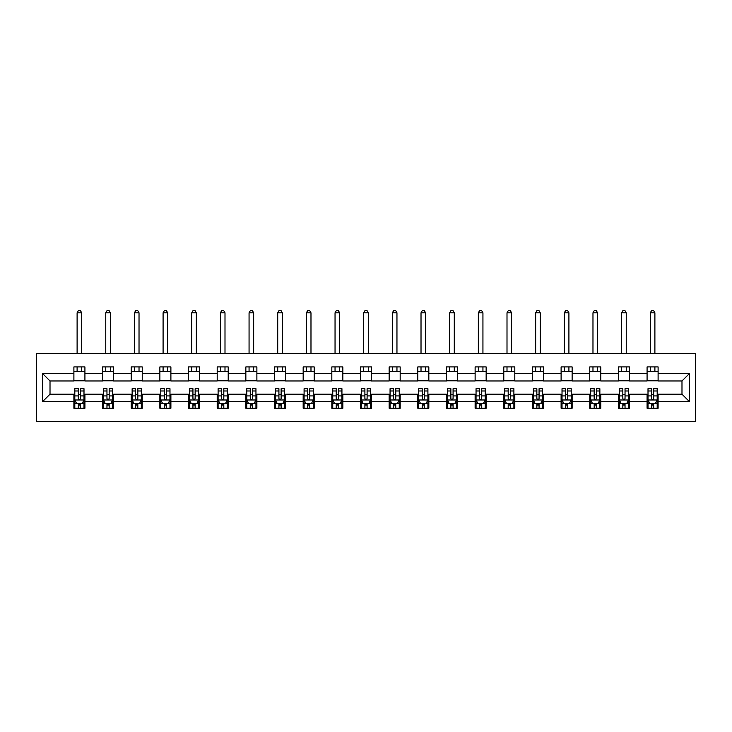 <?xml version="1.0" encoding="UTF-8"?>
<svg xmlns="http://www.w3.org/2000/svg" width="732" height="732" viewBox="0 0 732 732"><rect width="100%" height="100%" fill="white"/><g stroke="black" fill="none" stroke-linecap="round" stroke-linejoin="round"><path stroke-width="1.1" d="M36.6 421.577L695.4 421.577L695.4 353.602L36.6 353.602L36.6 421.577M658.105 373.622L658.105 366.915L647.079 366.915L647.079 373.622L629.447 373.622L629.447 366.915L618.421 366.915L618.421 373.622L600.789 373.622L600.789 366.915L589.763 366.915L589.763 373.622L572.131 373.622L572.131 366.915L561.105 366.915L561.105 373.622L543.464 373.622L543.464 366.915L532.448 366.915L532.448 373.622L514.806 373.622L514.806 366.915L503.79 366.915L503.79 373.622L486.149 373.622L486.149 366.915L475.123 366.915L475.123 373.622L457.491 373.622L457.491 366.915L446.465 366.915L446.465 373.622L428.833 373.622L428.833 366.915L417.807 366.915L417.807 373.622L400.175 373.622L400.175 366.915L389.15 366.915L389.15 373.622L371.508 373.622L371.508 366.915L360.492 366.915L360.492 373.622L342.851 373.622L342.851 366.915L331.825 366.915L331.825 373.622L314.193 373.622L314.193 366.915L303.167 366.915L303.167 373.622L285.535 373.622L285.535 366.915L274.509 366.915L274.509 373.622L256.877 373.622L256.877 366.915L245.851 366.915L245.851 373.622L228.21 373.622L228.21 366.915L217.194 366.915L217.194 373.622L199.552 373.622L199.552 366.915L188.536 366.915L188.536 373.622L170.895 373.622L170.895 366.915L159.869 366.915L159.869 373.622L142.237 373.622L142.237 366.915L131.211 366.915L131.211 373.622L113.579 373.622L113.579 366.915L102.553 366.915L102.553 373.622L84.921 373.622L84.921 366.915L73.895 366.915L73.895 373.622L42.666 373.622L42.666 401.548L50.014 394.2L73.895 394.2L73.895 408.255L84.921 408.255L84.921 394.2L102.553 394.2L102.553 408.255L113.579 408.255L113.579 394.2L131.211 394.2L131.211 408.255L142.237 408.255L142.237 394.2L159.869 394.2L159.869 408.255L170.895 408.255L170.895 394.2L188.536 394.2L188.536 408.255L199.552 408.255L199.552 394.2L217.194 394.2L217.194 408.255L228.21 408.255L228.21 394.2L245.851 394.2L245.851 408.255L256.877 408.255L256.877 394.2L274.509 394.2L274.509 408.255L285.535 408.255L285.535 394.2L303.167 394.2L303.167 408.255L314.193 408.255L314.193 394.2L331.825 394.2L331.825 408.255L342.851 408.255L342.851 394.2L360.492 394.2L360.492 408.255L371.508 408.255L371.508 394.2L389.15 394.2L389.15 408.255L400.175 408.255L400.175 394.2L417.807 394.2L417.807 408.255L428.833 408.255L428.833 394.2L446.465 394.2L446.465 408.255L457.491 408.255L457.491 394.2L475.123 394.2L475.123 408.255L486.149 408.255L486.149 394.2L503.79 394.2L503.79 408.255L514.806 408.255L514.806 394.2L532.448 394.2L532.448 408.255L543.464 408.255L543.464 394.2L561.105 394.2L561.105 408.255L572.131 408.255L572.131 394.2L589.763 394.2L589.763 408.255L600.789 408.255L600.789 394.2L618.421 394.2L618.421 408.255L629.447 408.255L629.447 394.2L647.079 394.2L647.079 408.255L658.105 408.255L658.105 394.2L681.986 394.2L681.986 380.969L658.105 380.969L658.105 373.622L689.334 373.622L689.334 401.548L658.105 401.548M647.079 401.548L629.447 401.548M618.421 401.548L600.789 401.548M589.763 401.548L572.131 401.548M561.105 401.548L543.464 401.548M532.448 401.548L514.806 401.548M503.79 401.548L486.149 401.548M475.123 401.548L457.491 401.548M446.465 401.548L428.833 401.548M417.807 401.548L400.175 401.548M389.15 401.548L371.508 401.548M360.492 401.548L342.851 401.548M331.825 401.548L314.193 401.548M303.167 401.548L285.535 401.548M274.509 401.548L256.877 401.548M245.851 401.548L228.21 401.548M217.194 401.548L199.552 401.548M188.536 401.548L170.895 401.548M159.869 401.548L142.237 401.548M131.211 401.548L113.579 401.548M102.553 401.548L84.921 401.548M73.895 401.548L42.666 401.548M647.079 373.622L647.079 380.969L629.447 380.969L629.447 373.622M618.421 373.622L618.421 380.969L600.789 380.969L600.789 373.622M589.763 373.622L589.763 380.969L572.131 380.969L572.131 373.622M561.105 373.622L561.105 380.969L543.464 380.969L543.464 373.622M532.448 373.622L532.448 380.969L514.806 380.969L514.806 373.622M503.79 373.622L503.79 380.969L486.149 380.969L486.149 373.622M475.123 373.622L475.123 380.969L457.491 380.969L457.491 373.622M446.465 373.622L446.465 380.969L428.833 380.969L428.833 373.622M417.807 373.622L417.807 380.969L400.175 380.969L400.175 373.622M389.15 373.622L389.15 380.969L371.508 380.969L371.508 373.622M360.492 373.622L360.492 380.969L342.851 380.969L342.851 373.622M331.825 373.622L331.825 380.969L314.193 380.969L314.193 373.622M303.167 373.622L303.167 380.969L285.535 380.969L285.535 373.622M274.509 373.622L274.509 380.969L256.877 380.969L256.877 373.622M245.851 373.622L245.851 380.969L228.21 380.969L228.21 373.622M217.194 373.622L217.194 380.969L199.552 380.969L199.552 373.622M188.536 373.622L188.536 380.969L170.895 380.969L170.895 373.622M159.869 373.622L159.869 380.969L142.237 380.969L142.237 373.622M131.211 373.622L131.211 380.969L113.579 380.969L113.579 373.622M102.553 373.622L102.553 380.969L84.921 380.969L84.921 373.622M73.895 373.622L73.895 380.969L50.014 380.969L42.666 373.622M50.014 380.969L50.014 394.2M689.334 401.548L681.986 394.2M681.986 380.969L689.334 373.622M73.895 371.508L84.921 371.508M73.895 380.786L84.921 380.786M73.895 394.383L74.81 394.383M78.306 394.383L80.511 394.383M83.997 394.383L84.921 394.383M73.895 403.661L74.81 403.661M78.306 403.661L80.511 403.661M83.997 403.661L84.921 403.661M102.553 394.383L103.468 394.383M106.964 394.383L109.169 394.383M112.655 394.383L113.579 394.383M102.553 403.661L103.468 403.661M106.964 403.661L109.169 403.661M112.655 403.661L113.579 403.661M102.553 371.508L113.579 371.508M102.553 380.786L113.579 380.786M131.211 394.383L132.135 394.383M135.621 394.383L137.826 394.383M141.322 394.383L142.237 394.383M131.211 403.661L132.135 403.661M135.621 403.661L137.826 403.661M141.322 403.661L142.237 403.661M131.211 371.508L142.237 371.508M131.211 380.786L142.237 380.786M159.869 394.383L160.793 394.383M164.279 394.383L166.484 394.383M169.98 394.383L170.895 394.383M159.869 403.661L160.793 403.661M164.279 403.661L166.484 403.661M169.98 403.661L170.895 403.661M159.869 371.508L170.895 371.508M159.869 380.786L170.895 380.786M188.536 394.383L189.451 394.383M192.937 394.383L195.142 394.383M198.637 394.383L199.552 394.383M188.536 403.661L189.451 403.661M192.937 403.661L195.142 403.661M198.637 403.661L199.552 403.661M188.536 371.508L199.552 371.508M188.536 380.786L199.552 380.786M217.194 394.383L218.109 394.383M221.604 394.383L223.809 394.383M227.295 394.383L228.21 394.383M217.194 403.661L218.109 403.661M221.604 403.661L223.809 403.661M227.295 403.661L228.21 403.661M217.194 371.508L228.21 371.508M217.194 380.786L228.21 380.786M245.851 394.383L246.766 394.383M250.262 394.383L252.467 394.383M255.953 394.383L256.877 394.383M245.851 403.661L246.766 403.661M250.262 403.661L252.467 403.661M255.953 403.661L256.877 403.661M245.851 371.508L256.877 371.508M245.851 380.786L256.877 380.786M274.509 394.383L275.433 394.383M278.919 394.383L281.125 394.383M284.611 394.383L285.535 394.383M274.509 403.661L275.433 403.661M278.919 403.661L281.125 403.661M284.611 403.661L285.535 403.661M274.509 371.508L285.535 371.508M274.509 380.786L285.535 380.786M303.167 394.383L304.091 394.383M307.577 394.383L309.782 394.383M313.278 394.383L314.193 394.383M303.167 403.661L304.091 403.661M307.577 403.661L309.782 403.661M313.278 403.661L314.193 403.661M303.167 371.508L314.193 371.508M303.167 380.786L314.193 380.786M331.825 394.383L332.749 394.383M336.235 394.383L338.44 394.383M341.935 394.383L342.851 394.383M331.825 403.661L332.749 403.661M336.235 403.661L338.44 403.661M341.935 403.661L342.851 403.661M331.825 371.508L342.851 371.508M331.825 380.786L342.851 380.786M360.492 394.383L361.407 394.383M364.902 394.383L367.098 394.383M370.593 394.383L371.508 394.383M360.492 403.661L361.407 403.661M364.902 403.661L367.098 403.661M370.593 403.661L371.508 403.661M360.492 371.508L371.508 371.508M360.492 380.786L371.508 380.786M389.15 394.383L390.065 394.383M393.56 394.383L395.765 394.383M399.251 394.383L400.175 394.383M389.15 403.661L390.065 403.661M393.56 403.661L395.765 403.661M399.251 403.661L400.175 403.661M389.15 371.508L400.175 371.508M389.15 380.786L400.175 380.786M417.807 394.383L418.722 394.383M422.218 394.383L424.423 394.383M427.909 394.383L428.833 394.383M417.807 403.661L418.722 403.661M422.218 403.661L424.423 403.661M427.909 403.661L428.833 403.661M417.807 371.508L428.833 371.508M417.807 380.786L428.833 380.786M446.465 394.383L447.389 394.383M450.875 394.383L453.081 394.383M456.567 394.383L457.491 394.383M446.465 403.661L447.389 403.661M450.875 403.661L453.081 403.661M456.567 403.661L457.491 403.661M446.465 371.508L457.491 371.508M446.465 380.786L457.491 380.786M475.123 394.383L476.047 394.383M479.533 394.383L481.738 394.383M485.234 394.383L486.149 394.383M475.123 403.661L476.047 403.661M479.533 403.661L481.738 403.661M485.234 403.661L486.149 403.661M475.123 371.508L486.149 371.508M475.123 380.786L486.149 380.786M503.79 394.383L504.705 394.383M508.191 394.383L510.396 394.383M513.891 394.383L514.806 394.383M503.79 403.661L504.705 403.661M508.191 403.661L510.396 403.661M513.891 403.661L514.806 403.661M503.79 371.508L514.806 371.508M503.79 380.786L514.806 380.786M532.448 394.383L533.363 394.383M536.858 394.383L539.063 394.383M542.549 394.383L543.464 394.383M532.448 403.661L533.363 403.661M536.858 403.661L539.063 403.661M542.549 403.661L543.464 403.661M532.448 371.508L543.464 371.508M532.448 380.786L543.464 380.786M561.105 394.383L562.02 394.383M565.516 394.383L567.721 394.383M571.207 394.383L572.131 394.383M561.105 403.661L562.02 403.661M565.516 403.661L567.721 403.661M571.207 403.661L572.131 403.661M561.105 371.508L572.131 371.508M561.105 380.786L572.131 380.786M589.763 394.383L590.678 394.383M594.174 394.383L596.379 394.383M599.865 394.383L600.789 394.383M589.763 403.661L590.678 403.661M594.174 403.661L596.379 403.661M599.865 403.661L600.789 403.661M589.763 371.508L600.789 371.508M589.763 380.786L600.789 380.786M618.421 394.383L619.345 394.383M622.831 394.383L625.037 394.383M628.532 394.383L629.447 394.383M618.421 403.661L619.345 403.661M622.831 403.661L625.037 403.661M628.532 403.661L629.447 403.661M618.421 371.508L629.447 371.508M618.421 380.786L629.447 380.786M647.079 394.383L648.003 394.383M651.489 394.383L653.694 394.383M657.19 394.383L658.105 394.383M647.079 403.661L648.003 403.661M651.489 403.661L653.694 403.661M657.19 403.661L658.105 403.661M647.079 371.508L658.105 371.508M647.079 380.786L658.105 380.786M78.306 405.867L80.511 405.867M74.81 390.989L78.306 390.989L78.306 388.692L74.81 388.692L74.81 399.892L76.65 403.57L82.158 403.57L83.997 399.892L83.997 388.692L80.511 388.692L80.511 390.989L83.997 390.989M83.997 399.892L83.997 408.255M74.81 399.892L74.81 408.255M80.511 403.57L80.511 408.255M78.306 408.255L78.306 403.57M78.306 390.989L78.306 398.519C79.038 399.937 79.77 399.937 80.511 398.519L80.511 390.989M81.7 371.508L81.7 366.915M81.7 353.602L81.7 312.811L77.107 312.811L77.107 353.602M77.107 371.508L77.107 366.915M77.107 312.811L78.489 310.423L80.328 310.423L81.7 312.811M106.964 405.867L109.169 405.867M103.468 390.989L106.964 390.989L106.964 388.692L103.468 388.692L103.468 399.892L105.307 403.57L110.825 403.57L112.655 399.892L112.655 388.692L109.169 388.692L109.169 390.989L112.655 390.989M112.655 399.892L112.655 408.255M103.468 399.892L103.468 408.255M109.169 403.57L109.169 408.255M106.964 408.255L106.964 403.57M106.964 390.989L106.964 398.519C107.696 399.937 108.428 399.937 109.169 398.519L109.169 390.989M110.358 371.508L110.358 366.915M110.358 353.602L110.358 312.811L105.765 312.811L105.765 353.602M105.765 371.508L105.765 366.915M105.765 312.811L107.147 310.423L108.986 310.423L110.358 312.811M135.621 405.867L137.826 405.867M132.135 390.989L135.621 390.989L135.621 388.692L132.135 388.692L132.135 399.892L133.965 403.57L139.483 403.57L141.322 399.892L141.322 388.692L137.826 388.692L137.826 390.989L141.322 390.989M141.322 399.892L141.322 408.255M132.135 399.892L132.135 408.255M137.826 403.57L137.826 408.255M135.621 408.255L135.621 403.57M135.621 390.989L135.621 398.519C136.353 399.937 137.094 399.937 137.826 398.519L137.826 390.989M139.025 371.508L139.025 366.915M139.025 353.602L139.025 312.811L134.432 312.811L134.432 353.602M134.432 371.508L134.432 366.915M134.432 312.811L135.804 310.423L137.643 310.423L139.025 312.811M164.279 405.867L166.484 405.867M160.793 390.989L164.279 390.989L164.279 388.692L160.793 388.692L160.793 399.892L162.632 403.57L168.14 403.57L169.98 399.892L169.98 388.692L166.484 388.692L166.484 390.989L169.98 390.989M169.98 399.892L169.98 408.255M160.793 399.892L160.793 408.255M166.484 403.57L166.484 408.255M164.279 408.255L164.279 403.57M164.279 390.989L164.279 398.519C165.011 399.937 165.752 399.937 166.484 398.519L166.484 390.989M167.683 371.508L167.683 366.915M167.683 353.602L167.683 312.811L163.09 312.811L163.09 353.602M163.09 371.508L163.09 366.915M163.09 312.811L164.462 310.423L166.301 310.423L167.683 312.811M192.937 405.867L195.142 405.867M189.451 390.989L192.937 390.989L192.937 388.692L189.451 388.692L189.451 399.892L191.29 403.57L196.798 403.57L198.637 399.892L198.637 388.692L195.142 388.692L195.142 390.989L198.637 390.989M198.637 399.892L198.637 408.255M189.451 399.892L189.451 408.255M195.142 403.57L195.142 408.255M192.937 408.255L192.937 403.57M192.937 390.989L192.937 398.519C193.678 399.937 194.41 399.937 195.142 398.519L195.142 390.989M196.341 371.508L196.341 366.915M196.341 353.602L196.341 312.811L191.747 312.811L191.747 353.602M191.747 371.508L191.747 366.915M191.747 312.811L193.129 310.423L194.959 310.423L196.341 312.811M221.604 405.867L223.809 405.867M218.109 390.989L221.604 390.989L221.604 388.692L218.109 388.692L218.109 399.892L219.948 403.57L225.456 403.57L227.295 399.892L227.295 388.692L223.809 388.692L223.809 390.989L227.295 390.989M227.295 399.892L227.295 408.255M218.109 399.892L218.109 408.255M223.809 403.57L223.809 408.255M221.604 408.255L221.604 403.57M221.604 390.989L221.604 398.519C222.336 399.937 223.068 399.937 223.809 398.519L223.809 390.989M224.999 371.508L224.999 366.915M224.999 353.602L224.999 312.811L220.405 312.811L220.405 353.602M220.405 371.508L220.405 366.915M220.405 312.811L221.787 310.423L223.617 310.423L224.999 312.811M250.262 405.867L252.467 405.867M246.766 390.989L250.262 390.989L250.262 388.692L246.766 388.692L246.766 399.892L248.606 403.57L254.114 403.57L255.953 399.892L255.953 388.692L252.467 388.692L252.467 390.989L255.953 390.989M255.953 399.892L255.953 408.255M246.766 399.892L246.766 408.255M252.467 403.57L252.467 408.255M250.262 408.255L250.262 403.57M250.262 390.989L250.262 398.519C250.994 399.937 251.726 399.937 252.467 398.519L252.467 390.989M253.656 371.508L253.656 366.915M253.656 353.602L253.656 312.811L249.063 312.811L249.063 353.602M249.063 371.508L249.063 366.915M249.063 312.811L250.445 310.423L252.284 310.423L253.656 312.811M278.919 405.867L281.125 405.867M275.433 390.989L278.919 390.989L278.919 388.692L275.433 388.692L275.433 399.892L277.263 403.57L282.781 403.57L284.611 399.892L284.611 388.692L281.125 388.692L281.125 390.989L284.611 390.989M284.611 399.892L284.611 408.255M275.433 399.892L275.433 408.255M281.125 403.57L281.125 408.255M278.919 408.255L278.919 403.57M278.919 390.989L278.919 398.519C279.651 399.937 280.393 399.937 281.125 398.519L281.125 390.989M282.314 371.508L282.314 366.915M282.314 353.602L282.314 312.811L277.721 312.811L277.721 353.602M277.721 371.508L277.721 366.915M277.721 312.811L279.102 310.423L280.942 310.423L282.314 312.811M307.577 405.867L309.782 405.867M304.091 390.989L307.577 390.989L307.577 388.692L304.091 388.692L304.091 399.892L305.921 403.57L311.439 403.57L313.278 399.892L313.278 388.692L309.782 388.692L309.782 390.989L313.278 390.989M313.278 399.892L313.278 408.255M304.091 399.892L304.091 408.255M309.782 403.57L309.782 408.255M307.577 408.255L307.577 403.57M307.577 390.989L307.577 398.519C308.309 399.937 309.05 399.937 309.782 398.519L309.782 390.989M310.981 371.508L310.981 366.915M310.981 353.602L310.981 312.811L306.388 312.811L306.388 353.602M306.388 371.508L306.388 366.915M306.388 312.811L307.76 310.423L309.599 310.423L310.981 312.811M336.235 405.867L338.44 405.867M332.749 390.989L336.235 390.989L336.235 388.692L332.749 388.692L332.749 399.892L334.588 403.57L340.096 403.57L341.935 399.892L341.935 388.692L338.44 388.692L338.44 390.989L341.935 390.989M341.935 399.892L341.935 408.255M332.749 399.892L332.749 408.255M338.44 403.57L338.44 408.255M336.235 408.255L336.235 403.57M336.235 390.989L336.235 398.519C336.976 399.937 337.708 399.937 338.44 398.519L338.44 390.989M339.639 371.508L339.639 366.915M339.639 353.602L339.639 312.811L335.046 312.811L335.046 353.602M335.046 371.508L335.046 366.915M335.046 312.811L336.418 310.423L338.257 310.423L339.639 312.811M364.902 405.867L367.098 405.867M361.407 390.989L364.902 390.989L364.902 388.692L361.407 388.692L361.407 399.892L363.246 403.57L368.754 403.57L370.593 399.892L370.593 388.692L367.098 388.692L367.098 390.989L370.593 390.989M370.593 399.892L370.593 408.255M361.407 399.892L361.407 408.255M367.098 403.57L367.098 408.255M364.902 408.255L364.902 403.57M364.902 390.989L364.902 398.519C365.634 399.937 366.366 399.937 367.098 398.519L367.098 390.989M368.297 371.508L368.297 366.915M368.297 353.602L368.297 312.811L363.703 312.811L363.703 353.602M363.703 371.508L363.703 366.915M363.703 312.811L365.085 310.423L366.915 310.423L368.297 312.811M393.56 405.867L395.765 405.867M390.065 390.989L393.56 390.989L393.56 388.692L390.065 388.692L390.065 399.892L391.904 403.57L397.412 403.57L399.251 399.892L399.251 388.692L395.765 388.692L395.765 390.989L399.251 390.989M399.251 399.892L399.251 408.255M390.065 399.892L390.065 408.255M395.765 403.57L395.765 408.255M393.56 408.255L393.56 403.57M393.56 390.989L393.56 398.519C394.292 399.937 395.024 399.937 395.765 398.519L395.765 390.989M396.954 371.508L396.954 366.915M396.954 353.602L396.954 312.811L392.361 312.811L392.361 353.602M392.361 371.508L392.361 366.915M392.361 312.811L393.743 310.423L395.582 310.423L396.954 312.811M422.218 405.867L424.423 405.867M418.722 390.989L422.218 390.989L422.218 388.692L418.722 388.692L418.722 399.892L420.561 403.57L426.079 403.57L427.909 399.892L427.909 388.692L424.423 388.692L424.423 390.989L427.909 390.989M427.909 399.892L427.909 408.255M418.722 399.892L418.722 408.255M424.423 403.57L424.423 408.255M422.218 408.255L422.218 403.57M422.218 390.989L422.218 398.519C422.95 399.937 423.682 399.937 424.423 398.519L424.423 390.989M425.612 371.508L425.612 366.915M425.612 353.602L425.612 312.811L421.019 312.811L421.019 353.602M421.019 371.508L421.019 366.915M421.019 312.811L422.401 310.423L424.24 310.423L425.612 312.811M450.875 405.867L453.081 405.867M447.389 390.989L450.875 390.989L450.875 388.692L447.389 388.692L447.389 399.892L449.219 403.57L454.737 403.57L456.567 399.892L456.567 388.692L453.081 388.692L453.081 390.989L456.567 390.989M456.567 399.892L456.567 408.255M447.389 399.892L447.389 408.255M453.081 403.57L453.081 408.255M450.875 408.255L450.875 403.57M450.875 390.989L450.875 398.519C451.607 399.937 452.349 399.937 453.081 398.519L453.081 390.989M454.279 371.508L454.279 366.915M454.279 353.602L454.279 312.811L449.686 312.811L449.686 353.602M449.686 371.508L449.686 366.915M449.686 312.811L451.058 310.423L452.898 310.423L454.279 312.811M479.533 405.867L481.738 405.867M476.047 390.989L479.533 390.989L479.533 388.692L476.047 388.692L476.047 399.892L477.886 403.57L483.394 403.57L485.234 399.892L485.234 388.692L481.738 388.692L481.738 390.989L485.234 390.989M485.234 399.892L485.234 408.255M476.047 399.892L476.047 408.255M481.738 403.57L481.738 408.255M479.533 408.255L479.533 403.57M479.533 390.989L479.533 398.519C480.265 399.937 481.006 399.937 481.738 398.519L481.738 390.989M482.937 371.508L482.937 366.915M482.937 353.602L482.937 312.811L478.344 312.811L478.344 353.602M478.344 371.508L478.344 366.915M478.344 312.811L479.716 310.423L481.555 310.423L482.937 312.811M508.191 405.867L510.396 405.867M504.705 390.989L508.191 390.989L508.191 388.692L504.705 388.692L504.705 399.892L506.544 403.57L512.052 403.57L513.891 399.892L513.891 388.692L510.396 388.692L510.396 390.989L513.891 390.989M513.891 399.892L513.891 408.255M504.705 399.892L504.705 408.255M510.396 403.57L510.396 408.255M508.191 408.255L508.191 403.57M508.191 390.989L508.191 398.519C508.932 399.937 509.664 399.937 510.396 398.519L510.396 390.989M511.595 371.508L511.595 366.915M511.595 353.602L511.595 312.811L507.002 312.811L507.002 353.602M507.002 371.508L507.002 366.915M507.002 312.811L508.383 310.423L510.213 310.423L511.595 312.811M536.858 405.867L539.063 405.867M533.363 390.989L536.858 390.989L536.858 388.692L533.363 388.692L533.363 399.892L535.202 403.57L540.71 403.57L542.549 399.892L542.549 388.692L539.063 388.692L539.063 390.989L542.549 390.989M542.549 399.892L542.549 408.255M533.363 399.892L533.363 408.255M539.063 403.57L539.063 408.255M536.858 408.255L536.858 403.57M536.858 390.989L536.858 398.519C537.59 399.937 538.322 399.937 539.063 398.519L539.063 390.989M540.253 371.508L540.253 366.915M540.253 353.602L540.253 312.811L535.659 312.811L535.659 353.602M535.659 371.508L535.659 366.915M535.659 312.811L537.041 310.423L538.871 310.423L540.253 312.811M565.516 405.867L567.721 405.867M562.02 390.989L565.516 390.989L565.516 388.692L562.02 388.692L562.02 399.892L563.86 403.57L569.368 403.57L571.207 399.892L571.207 388.692L567.721 388.692L567.721 390.989L571.207 390.989M571.207 399.892L571.207 408.255M562.02 399.892L562.02 408.255M567.721 403.57L567.721 408.255M565.516 408.255L565.516 403.57M565.516 390.989L565.516 398.519C566.248 399.937 566.98 399.937 567.721 398.519L567.721 390.989M568.91 371.508L568.91 366.915M568.91 353.602L568.91 312.811L564.317 312.811L564.317 353.602M564.317 371.508L564.317 366.915M564.317 312.811L565.699 310.423L567.538 310.423L568.91 312.811M594.174 405.867L596.379 405.867M590.678 390.989L594.174 390.989L594.174 388.692L590.678 388.692L590.678 399.892L592.517 403.57L598.035 403.57L599.865 399.892L599.865 388.692L596.379 388.692L596.379 390.989L599.865 390.989M599.865 399.892L599.865 408.255M590.678 399.892L590.678 408.255M596.379 403.57L596.379 408.255M594.174 408.255L594.174 403.57M594.174 390.989L594.174 398.519C594.906 399.937 595.638 399.937 596.379 398.519L596.379 390.989M597.568 371.508L597.568 366.915M597.568 353.602L597.568 312.811L592.975 312.811L592.975 353.602M592.975 371.508L592.975 366.915M592.975 312.811L594.357 310.423L596.196 310.423L597.568 312.811M622.831 405.867L625.037 405.867M619.345 390.989L622.831 390.989L622.831 388.692L619.345 388.692L619.345 399.892L621.175 403.57L626.693 403.57L628.532 399.892L628.532 388.692L625.037 388.692L625.037 390.989L628.532 390.989M628.532 399.892L628.532 408.255M619.345 399.892L619.345 408.255M625.037 403.57L625.037 408.255M622.831 408.255L622.831 403.57M622.831 390.989L622.831 398.519C623.563 399.937 624.304 399.937 625.037 398.519L625.037 390.989M626.235 371.508L626.235 366.915M626.235 353.602L626.235 312.811L621.642 312.811L621.642 353.602M621.642 371.508L621.642 366.915M621.642 312.811L623.014 310.423L624.854 310.423L626.235 312.811M651.489 405.867L653.694 405.867M648.003 390.989L651.489 390.989L651.489 388.692L648.003 388.692L648.003 399.892L649.842 403.57L655.35 403.57L657.19 399.892L657.19 388.692L653.694 388.692L653.694 390.989L657.19 390.989M657.19 399.892L657.19 408.255M648.003 399.892L648.003 408.255M653.694 403.57L653.694 408.255M651.489 408.255L651.489 403.57M651.489 390.989L651.489 398.519C652.23 399.937 652.962 399.937 653.694 398.519L653.694 390.989M654.893 371.508L654.893 366.915M654.893 353.602L654.893 312.811L650.3 312.811L650.3 353.602M650.3 371.508L650.3 366.915M650.3 312.811L651.672 310.423L653.511 310.423L654.893 312.811M74.856 399.983L83.951 399.983M83.997 403.35L82.268 403.35M76.54 403.35L74.81 403.35M80.511 395.921L83.997 395.921M74.81 395.921L78.306 395.921M78.306 404.695L80.511 404.695M103.514 399.983L112.609 399.983M112.655 403.35L110.935 403.35M105.198 403.35L103.468 403.35M109.169 395.921L112.655 395.921M103.468 395.921L106.964 395.921M106.964 404.695L109.169 404.695M132.181 399.983L141.267 399.983M141.322 403.35L139.592 403.35M133.855 403.35L132.135 403.35M137.826 395.921L141.322 395.921M132.135 395.921L135.621 395.921M135.621 404.695L137.826 404.695M160.839 399.983L169.934 399.983M169.98 403.35L168.25 403.35M162.522 403.35L160.793 403.35M166.484 395.921L169.98 395.921M160.793 395.921L164.279 395.921M164.279 404.695L166.484 404.695M189.496 399.983L198.592 399.983M198.637 403.35L196.908 403.35M191.18 403.35L189.451 403.35M195.142 395.921L198.637 395.921M189.451 395.921L192.937 395.921M192.937 404.695L195.142 404.695M218.154 399.983L227.249 399.983M227.295 403.35L225.566 403.35M219.838 403.35L218.109 403.35M223.809 395.921L227.295 395.921M218.109 395.921L221.604 395.921M221.604 404.695L223.809 404.695M246.812 399.983L255.907 399.983M255.953 403.35L254.224 403.35M248.496 403.35L246.766 403.35M252.467 395.921L255.953 395.921M246.766 395.921L250.262 395.921M250.262 404.695L252.467 404.695M275.479 399.983L284.565 399.983M284.611 403.35L282.891 403.35M277.154 403.35L275.433 403.35M281.125 395.921L284.611 395.921M275.433 395.921L278.919 395.921M278.919 404.695L281.125 404.695M304.137 399.983L313.232 399.983M313.278 403.35L311.548 403.35M305.811 403.35L304.091 403.35M309.782 395.921L313.278 395.921M304.091 395.921L307.577 395.921M307.577 404.695L309.782 404.695M332.795 399.983L341.89 399.983M341.935 403.35L340.206 403.35M334.478 403.35L332.749 403.35M338.44 395.921L341.935 395.921M332.749 395.921L336.235 395.921M336.235 404.695L338.44 404.695M361.452 399.983L370.548 399.983M370.593 403.35L368.864 403.35M363.136 403.35L361.407 403.35M367.098 395.921L370.593 395.921M361.407 395.921L364.902 395.921M364.902 404.695L367.098 404.695M390.11 399.983L399.205 399.983M399.251 403.35L397.522 403.35M391.794 403.35L390.065 403.35M395.765 395.921L399.251 395.921M390.065 395.921L393.56 395.921M393.56 404.695L395.765 404.695M418.768 399.983L427.863 399.983M427.909 403.35L426.189 403.35M420.452 403.35L418.722 403.35M424.423 395.921L427.909 395.921M418.722 395.921L422.218 395.921M422.218 404.695L424.423 404.695M447.435 399.983L456.521 399.983M456.567 403.35L454.847 403.35M449.109 403.35L447.389 403.35M453.081 395.921L456.567 395.921M447.389 395.921L450.875 395.921M450.875 404.695L453.081 404.695M476.093 399.983L485.188 399.983M485.234 403.35L483.504 403.35M477.776 403.35L476.047 403.35M481.738 395.921L485.234 395.921M476.047 395.921L479.533 395.921M479.533 404.695L481.738 404.695M504.751 399.983L513.846 399.983M513.891 403.35L512.162 403.35M506.434 403.35L504.705 403.35M510.396 395.921L513.891 395.921M504.705 395.921L508.191 395.921M508.191 404.695L510.396 404.695M533.408 399.983L542.504 399.983M542.549 403.35L540.82 403.35M535.092 403.35L533.363 403.35M539.063 395.921L542.549 395.921M533.363 395.921L536.858 395.921M536.858 404.695L539.063 404.695M562.066 399.983L571.161 399.983M571.207 403.35L569.478 403.35M563.75 403.35L562.02 403.35M567.721 395.921L571.207 395.921M562.02 395.921L565.516 395.921M565.516 404.695L567.721 404.695M590.733 399.983L599.819 399.983M599.865 403.35L598.145 403.35M592.408 403.35L590.678 403.35M596.379 395.921L599.865 395.921M590.678 395.921L594.174 395.921M594.174 404.695L596.379 404.695M619.391 399.983L628.486 399.983M628.532 403.35L626.802 403.35M621.065 403.35L619.345 403.35M625.037 395.921L628.532 395.921M619.345 395.921L622.831 395.921M622.831 404.695L625.037 404.695M648.049 399.983L657.144 399.983M657.19 403.35L655.46 403.35M649.732 403.35L648.003 403.35M653.694 395.921L657.19 395.921M648.003 395.921L651.489 395.921M651.489 404.695L653.694 404.695"/></g></svg>

